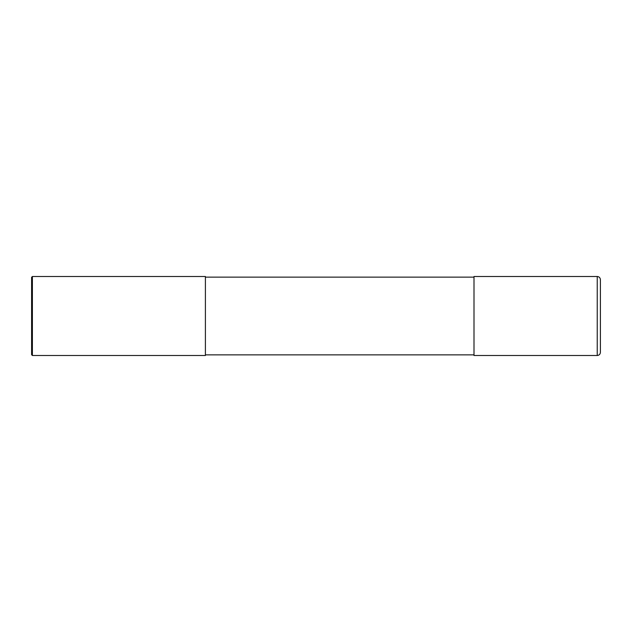 <?xml version="1.0" encoding="UTF-8"?>
<svg xmlns="http://www.w3.org/2000/svg" width="632" height="632" viewBox="0 0 632 632"><rect width="100%" height="100%" fill="white"/><g stroke="black" fill="none" stroke-linecap="round" stroke-linejoin="round"><path stroke-width="0.95" d="M600.4 279.66L600.4 352.34C600.21 354.26 599.16 355.31 597.24 355.5L474 355.5L474 276.5L597.24 276.5C599.16 276.69 600.21 277.74 600.4 279.66M205.4 277.132L474 277.132M205.4 276.5L205.4 355.5L32.39 355.5L32.39 276.5L205.4 276.5M32.39 355.5L31.6 354.71L31.6 277.29L32.39 276.5M597.24 276.5L597.24 355.5M205.4 354.868L474 354.868"/></g></svg>

